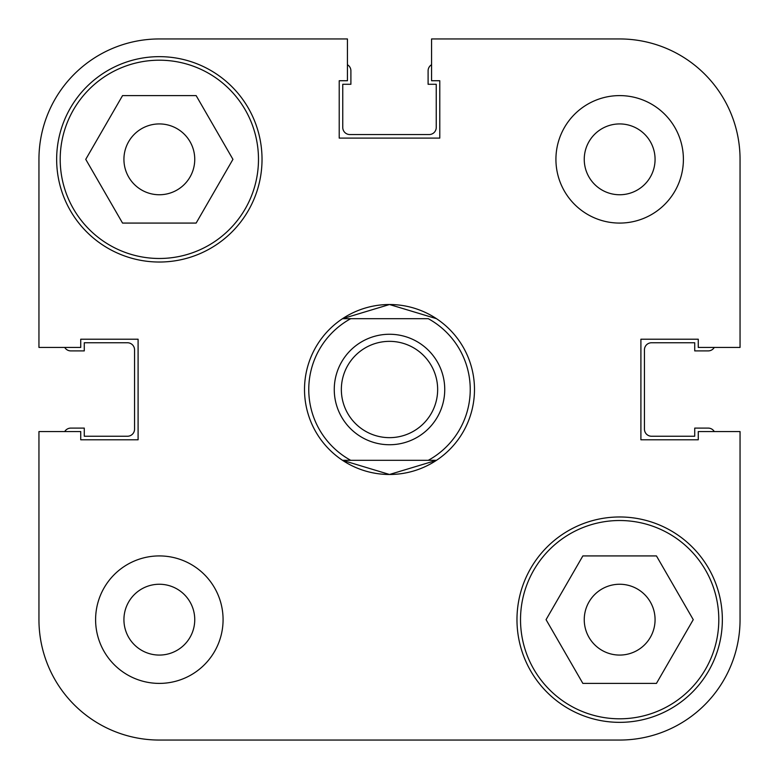 <?xml version="1.0" encoding="UTF-8"?>
<svg xmlns="http://www.w3.org/2000/svg" width="779" height="779" viewBox="0 0 779 779"><rect width="100%" height="100%" fill="white"/><g stroke="black" fill="none" stroke-linecap="round" stroke-linejoin="round"><path stroke-width="1.17" d="M258.482 159.344A99.147 99.147 0 0 1 159.344 258.482A99.147 99.147 0 0 1 60.197 159.344A99.147 99.147 0 0 1 159.344 60.197A99.147 99.147 0 0 1 258.482 159.344M718.803 619.656A99.147 99.147 0 0 1 619.656 718.803A99.147 99.147 0 0 1 520.518 619.656A99.147 99.147 0 0 1 619.656 520.518A99.147 99.147 0 0 1 718.803 619.656M194.75 619.656A35.406 35.406 0 0 0 159.344 584.25A35.406 35.406 0 0 0 123.929 619.656A35.406 35.406 0 0 0 159.344 655.071A35.406 35.406 0 0 0 194.75 619.656M655.071 159.344A35.406 35.406 0 0 0 619.656 123.929A35.406 35.406 0 0 0 584.25 159.344A35.406 35.406 0 0 0 619.656 194.75A35.406 35.406 0 0 0 655.071 159.344M683.397 159.344A63.732 63.732 0 0 0 619.656 95.603A63.732 63.732 0 0 0 555.924 159.344A63.732 63.732 0 0 0 619.656 223.076A63.732 63.732 0 0 0 683.397 159.344M223.076 619.656A63.732 63.732 0 0 0 159.344 555.924A63.732 63.732 0 0 0 95.603 619.656A63.732 63.732 0 0 0 159.344 683.397A63.732 63.732 0 0 0 223.076 619.656M262.026 159.344A102.682 102.682 0 0 0 159.344 56.653A102.682 102.682 0 0 0 56.653 159.344A102.682 102.682 0 0 0 159.344 262.026A102.682 102.682 0 0 0 262.026 159.344M722.347 619.656A102.682 102.682 0 0 0 619.656 516.974A102.682 102.682 0 0 0 516.974 619.656A102.682 102.682 0 0 0 619.656 722.347A102.682 102.682 0 0 0 722.347 619.656M436.474 318.679A84.979 84.979 0 0 0 342.526 318.679L389.5 304.521L436.474 318.679A84.979 84.979 0 0 1 436.474 460.321A84.979 84.979 0 0 1 342.526 460.321L389.5 474.479L436.474 460.321L428.265 460.321A80.734 80.734 0 0 0 428.265 318.679L350.735 318.679A80.734 80.734 0 0 0 350.735 460.321L436.474 460.321M584.25 619.656A35.406 35.406 0 0 1 619.656 584.25A35.406 35.406 0 0 1 655.071 619.656A35.406 35.406 0 0 1 619.656 655.071A35.406 35.406 0 0 1 584.25 619.656M123.929 159.344A35.406 35.406 0 0 1 159.344 123.929A35.406 35.406 0 0 1 194.75 159.344A35.406 35.406 0 0 1 159.344 194.75A35.406 35.406 0 0 1 123.929 159.344M456.776 740.05L619.656 740.05A120.394 120.394 0 0 0 740.05 619.656L740.05 431.566L698.266 431.566L698.266 439.784L640.903 439.784L640.903 339.216L698.266 339.216L698.266 347.434L740.05 347.434L740.05 159.344A120.394 120.394 0 0 0 619.656 38.95L431.566 38.95L431.566 80.734L439.784 80.734L439.784 138.097L339.216 138.097L339.216 80.734L347.434 80.734L347.434 38.95L159.344 38.95A120.394 120.394 0 0 0 38.95 159.344L38.95 347.434L80.734 347.434L80.734 339.216L138.097 339.216L138.097 439.784L80.734 439.784L80.734 431.566L38.95 431.566L38.95 619.656A120.394 120.394 0 0 0 159.344 740.05L322.224 740.05M619.656 740.05L159.344 740.05M546.06 619.656L582.858 555.924L656.454 555.924L693.252 619.656L656.454 683.397L582.858 683.397L546.06 619.656M85.748 159.344L122.546 95.603L196.142 95.603L232.94 159.344L196.142 223.076L122.546 223.076L85.748 159.344M740.05 431.566L740.05 619.656M431.566 38.95L619.656 38.95M38.95 431.566L38.95 619.656M444.741 389.5A55.241 55.241 0 0 1 389.5 444.741A55.241 55.241 0 0 1 334.259 389.5A55.241 55.241 0 0 1 389.5 334.259A55.241 55.241 0 0 1 444.741 389.5M341.348 389.5A48.152 48.152 0 0 0 389.5 437.652A48.152 48.152 0 0 0 437.652 389.5A48.152 48.152 0 0 0 389.5 341.348A48.152 48.152 0 0 0 341.348 389.5M342.526 460.321L350.735 460.321L342.526 460.321A84.979 84.979 0 0 1 342.526 318.679L350.735 318.679L342.526 318.679M714.275 431.566A7.079 7.079 0 0 0 708.179 428.099L694.722 428.099L694.722 436.24L651.526 436.24A7.079 7.079 0 0 1 644.447 429.161L644.447 349.839A7.079 7.079 0 0 1 651.526 342.76L694.722 342.76L694.722 350.901L708.179 350.901A7.079 7.079 0 0 0 714.275 347.434M431.566 64.725A7.079 7.079 0 0 0 428.099 70.821L428.099 84.278L436.24 84.278L436.24 127.474A7.079 7.079 0 0 1 429.161 134.553L349.839 134.553A7.079 7.079 0 0 1 342.76 127.474L342.76 84.278L350.901 84.278L350.901 70.821A7.079 7.079 0 0 0 347.434 64.725M64.725 347.434A7.079 7.079 0 0 0 70.821 350.901L84.278 350.901L84.278 342.76L127.474 342.76A7.079 7.079 0 0 1 134.553 349.839L134.553 429.161A7.079 7.079 0 0 1 127.474 436.24L84.278 436.24L84.278 428.099L70.821 428.099A7.079 7.079 0 0 0 64.725 431.566"/></g></svg>
